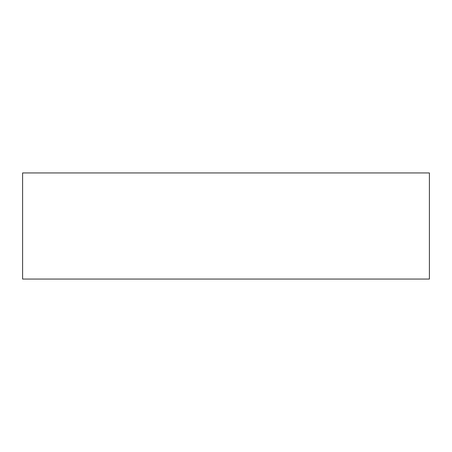 <?xml version="1.0" encoding="UTF-8"?>
<svg xmlns="http://www.w3.org/2000/svg" width="452" height="452" viewBox="0 0 452 452"><rect width="100%" height="100%" fill="white"/><g stroke="black" fill="none" stroke-linecap="round" stroke-linejoin="round"><path stroke-width="0.68" d="M429.4 279.059L22.6 279.059L22.6 172.941L429.4 172.941L429.4 279.059"/></g></svg>

